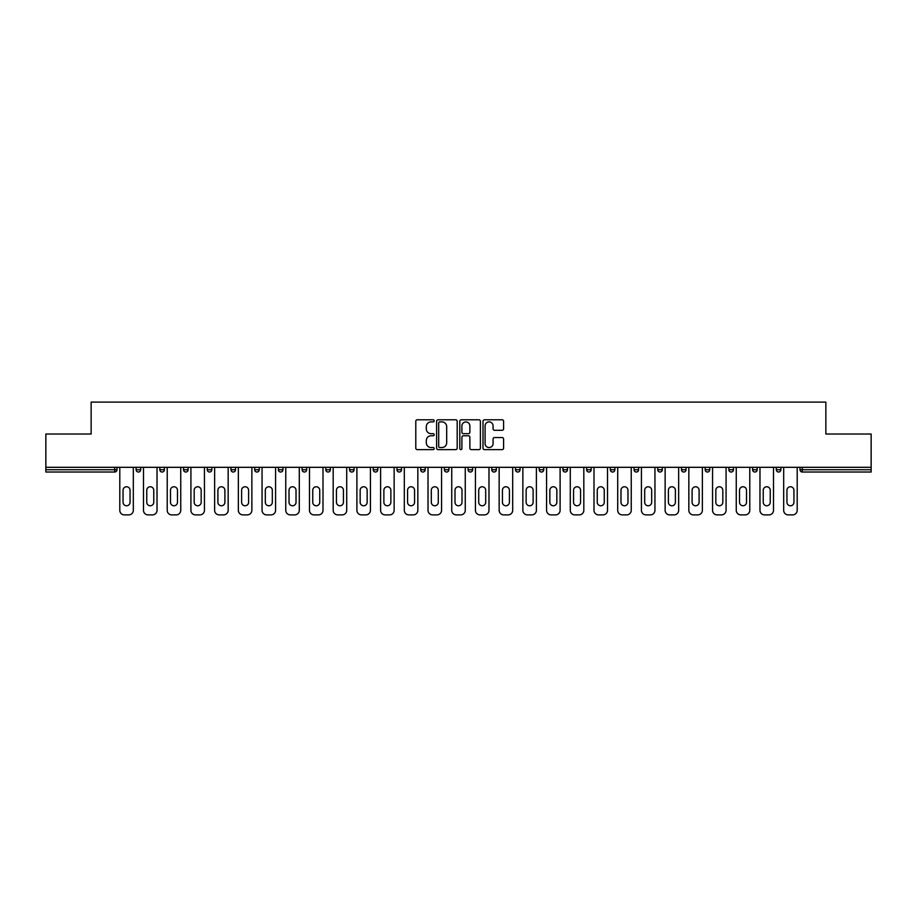 <?xml version="1.0" encoding="UTF-8"?>
<svg xmlns="http://www.w3.org/2000/svg" width="917" height="917" viewBox="0 0 917 917"><rect width="100%" height="100%" fill="white"/><g stroke="black" fill="none" stroke-linecap="round" stroke-linejoin="round"><path stroke-width="1.38" d="M434.188 420.834A1.043 1.043 0 0 0 433.133 419.791L417.292 419.791A1.49 1.49 0 0 0 415.791 421.281L415.791 448.138A1.49 1.49 0 0 0 417.292 449.628L433.133 449.628A1.043 1.043 0 0 0 434.188 448.585A1.043 1.043 0 0 0 433.133 447.542L431.082 447.542A4.768 4.768 0 0 1 426.313 442.773L426.313 440.527A4.768 4.768 0 0 1 431.082 435.758L433.133 435.758A1.043 1.043 0 0 0 434.188 434.715A1.043 1.043 0 0 0 433.133 433.672L431.082 433.672A4.768 4.768 0 0 1 426.313 428.892L426.313 426.657A4.768 4.768 0 0 1 431.082 421.889L433.133 421.889A1.043 1.043 0 0 0 434.188 420.834M502.103 430.314A1.49 1.49 0 0 0 503.593 428.824L503.593 421.281A1.49 1.49 0 0 0 502.103 419.791L484.497 419.791A1.49 1.49 0 0 0 483.007 421.281L483.007 448.138A1.49 1.49 0 0 0 484.497 449.628L502.103 449.628A1.49 1.49 0 0 0 503.593 448.138L503.593 439.037A1.49 1.49 0 0 0 502.103 437.547L494.561 437.547A1.49 1.49 0 0 0 493.071 439.037L493.071 443.553A3.989 3.989 0 0 1 489.082 447.542A3.989 3.989 0 0 1 485.093 443.553L485.093 425.878A3.989 3.989 0 0 1 489.082 421.889A3.989 3.989 0 0 1 493.071 425.878L493.071 428.824A1.49 1.49 0 0 0 494.561 430.314L502.103 430.314M45.85 467.315L45.85 434.028L91.138 434.028L91.138 402.116L825.862 402.116L825.862 434.028L871.15 434.028L871.15 467.315L45.85 467.315L45.85 469.745L114.705 469.745L114.705 467.315M457.193 421.281A1.49 1.49 0 0 0 455.703 419.791L438.097 419.791A1.49 1.49 0 0 0 436.607 421.281L436.607 448.138A1.49 1.49 0 0 0 438.097 449.628L455.703 449.628A1.49 1.49 0 0 0 457.193 448.138L457.193 421.281M461.297 419.791L478.903 419.791A1.49 1.49 0 0 1 480.393 421.281L480.393 448.138A1.49 1.49 0 0 1 478.903 449.628L471.372 449.628A1.49 1.49 0 0 1 469.871 448.138L469.871 437.249A1.49 1.49 0 0 0 468.381 435.758L463.383 435.758A1.49 1.49 0 0 0 461.893 437.249L461.893 448.585A1.043 1.043 0 0 1 460.85 449.628A1.043 1.043 0 0 1 459.807 448.585L459.807 421.281A1.49 1.49 0 0 1 461.297 419.791M116.986 467.315L116.986 469.745A2.281 2.281 0 0 1 114.705 472.026L45.85 472.026L45.85 469.745M871.15 467.315L871.15 472.026L802.295 472.026A2.281 2.281 0 0 1 800.014 469.745L800.014 467.315M136.129 469.745A2.281 2.281 0 0 0 138.41 472.026A2.281 2.281 0 0 0 140.691 469.745A2.281 2.281 0 0 1 138.41 472.026A2.281 2.281 0 0 0 140.691 469.745L140.691 467.315L140.691 469.745L136.129 469.745A2.281 2.281 0 0 0 138.41 472.026A2.281 2.281 0 0 1 136.129 469.745L136.129 467.315M114.705 472.026A2.281 2.281 0 0 0 116.986 469.745A2.281 2.281 0 0 1 114.705 472.026L114.705 469.745L116.986 469.745M159.845 467.315L159.845 469.745L159.845 467.315M164.407 467.315L164.407 469.745L164.407 467.315M183.549 469.745A2.281 2.281 0 0 0 185.83 472.026A2.281 2.281 0 0 0 188.111 469.745A2.281 2.281 0 0 1 185.83 472.026A2.281 2.281 0 0 0 188.111 469.745L188.111 467.315L188.111 469.745L183.549 469.745A2.281 2.281 0 0 0 185.83 472.026A2.281 2.281 0 0 1 183.549 469.745L183.549 467.315M207.265 467.315L207.265 469.745L207.265 467.315M211.827 467.315L211.827 469.745A2.281 2.281 0 0 1 209.546 472.026A2.281 2.281 0 0 1 207.265 469.745A2.281 2.281 0 0 0 209.546 472.026A2.281 2.281 0 0 0 211.827 469.745A2.281 2.281 0 0 1 209.546 472.026A2.281 2.281 0 0 1 207.265 469.745L211.827 469.745M230.969 467.315L230.969 469.745L230.969 467.315M235.531 467.315L235.531 469.745L235.531 467.315M259.247 467.315L259.247 469.745A2.281 2.281 0 0 1 256.966 472.026A2.281 2.281 0 0 1 254.685 469.745L254.685 467.315M280.671 472.026A2.281 2.281 0 0 0 282.952 469.745L282.952 467.315L282.952 469.745A2.281 2.281 0 0 1 280.671 472.026A2.281 2.281 0 0 1 278.39 469.745L278.39 467.315M306.668 467.315L306.668 469.745A2.281 2.281 0 0 1 304.387 472.026A2.281 2.281 0 0 1 302.106 469.745L302.106 467.315M330.372 467.315L330.372 469.745A2.281 2.281 0 0 1 328.091 472.026A2.281 2.281 0 0 1 325.81 469.745L325.81 467.315M349.526 467.315L349.526 469.745L349.526 467.315M354.088 467.315L354.088 469.745L354.088 467.315M377.793 467.315L377.793 469.745A2.281 2.281 0 0 1 375.512 472.026A2.281 2.281 0 0 1 373.23 469.745L373.23 467.315M396.946 467.315L396.946 469.745L396.946 467.315M401.508 467.315L401.508 469.745A2.281 2.281 0 0 1 399.227 472.026A2.281 2.281 0 0 1 396.946 469.745L401.508 469.745A2.281 2.281 0 0 1 399.227 472.026M425.213 467.315L425.213 469.745L420.651 469.745A2.281 2.281 0 0 0 422.932 472.026A2.281 2.281 0 0 1 420.651 469.745L420.651 467.315M448.929 467.315L448.929 469.745A2.281 2.281 0 0 1 446.648 472.026A2.281 2.281 0 0 1 444.367 469.745L444.367 467.315M472.633 467.315L472.633 469.745A2.281 2.281 0 0 1 470.352 472.026A2.281 2.281 0 0 1 468.071 469.745L468.071 467.315M491.787 467.315L491.787 469.745L491.787 467.315M496.349 467.315L496.349 469.745A2.281 2.281 0 0 1 494.068 472.026A2.281 2.281 0 0 1 491.787 469.745L496.349 469.745A2.281 2.281 0 0 1 494.068 472.026M515.492 467.315L515.492 469.745L515.492 467.315M520.054 467.315L520.054 469.745L520.054 467.315M539.207 467.315L539.207 469.745L539.207 467.315M543.77 467.315L543.77 469.745A2.281 2.281 0 0 1 541.488 472.026A2.281 2.281 0 0 1 539.207 469.745L543.77 469.745A2.281 2.281 0 0 1 541.488 472.026M567.474 467.315L567.474 469.745A2.281 2.281 0 0 1 565.193 472.026A2.281 2.281 0 0 1 562.912 469.745L562.912 467.315M586.628 467.315L586.628 469.745L586.628 467.315M591.19 467.315L591.19 469.745A2.281 2.281 0 0 1 588.909 472.026A2.281 2.281 0 0 1 586.628 469.745L591.19 469.745A2.281 2.281 0 0 1 588.909 472.026M614.894 467.315L614.894 469.745A2.281 2.281 0 0 1 612.613 472.026A2.281 2.281 0 0 1 610.332 469.745L610.332 467.315M634.048 467.315L634.048 469.745L634.048 467.315M638.61 467.315L638.61 469.745L638.61 467.315M657.753 467.315L657.753 469.745L657.753 467.315M662.315 467.315L662.315 469.745L662.315 467.315M686.031 467.315L686.031 469.745A2.281 2.281 0 0 1 683.75 472.026A2.281 2.281 0 0 1 681.469 469.745L681.469 467.315M709.735 467.315L709.735 469.745L705.173 469.745A2.281 2.281 0 0 0 707.454 472.026A2.281 2.281 0 0 1 705.173 469.745L705.173 467.315M733.451 467.315L733.451 469.745A2.281 2.281 0 0 1 731.17 472.026A2.281 2.281 0 0 1 728.889 469.745L728.889 467.315M752.593 467.315L752.593 469.745L752.593 467.315M757.155 467.315L757.155 469.745L757.155 467.315M780.871 467.315L780.871 469.745A2.281 2.281 0 0 1 778.59 472.026A2.281 2.281 0 0 1 776.309 469.745L776.309 467.315M162.126 472.026A2.281 2.281 0 0 1 159.845 469.745L164.407 469.745A2.281 2.281 0 0 1 162.126 472.026A2.281 2.281 0 0 0 164.407 469.745A2.281 2.281 0 0 1 162.126 472.026M233.25 472.026A2.281 2.281 0 0 1 230.969 469.745A2.281 2.281 0 0 0 233.25 472.026A2.281 2.281 0 0 0 235.531 469.745A2.281 2.281 0 0 1 233.25 472.026A2.281 2.281 0 0 1 230.969 469.745L235.531 469.745A2.281 2.281 0 0 1 233.25 472.026M351.807 472.026A2.281 2.281 0 0 1 349.526 469.745L354.088 469.745A2.281 2.281 0 0 1 351.807 472.026A2.281 2.281 0 0 0 354.088 469.745M422.932 472.026A2.281 2.281 0 0 0 425.213 469.745A2.281 2.281 0 0 1 422.932 472.026A2.281 2.281 0 0 1 420.651 469.745M517.773 472.026A2.281 2.281 0 0 1 515.492 469.745L520.054 469.745A2.281 2.281 0 0 1 517.773 472.026A2.281 2.281 0 0 0 520.054 469.745M636.329 472.026A2.281 2.281 0 0 1 634.048 469.745A2.281 2.281 0 0 0 636.329 472.026A2.281 2.281 0 0 0 638.61 469.745A2.281 2.281 0 0 1 636.329 472.026A2.281 2.281 0 0 1 634.048 469.745L638.61 469.745M660.034 472.026A2.281 2.281 0 0 1 657.753 469.745A2.281 2.281 0 0 0 660.034 472.026A2.281 2.281 0 0 0 662.315 469.745A2.281 2.281 0 0 1 660.034 472.026A2.281 2.281 0 0 1 657.753 469.745L662.315 469.745A2.281 2.281 0 0 1 660.034 472.026M709.735 469.745A2.281 2.281 0 0 1 707.454 472.026A2.281 2.281 0 0 0 709.735 469.745A2.281 2.281 0 0 1 707.454 472.026A2.281 2.281 0 0 1 705.173 469.745M754.874 472.026A2.281 2.281 0 0 1 752.593 469.745A2.281 2.281 0 0 0 754.874 472.026A2.281 2.281 0 0 0 757.155 469.745A2.281 2.281 0 0 1 754.874 472.026A2.281 2.281 0 0 1 752.593 469.745L757.155 469.745M802.295 467.315L802.295 472.026A2.281 2.281 0 0 1 800.014 469.745L871.15 469.745M439.736 421.889A1.043 1.043 0 0 0 438.693 422.932L438.693 446.499A1.043 1.043 0 0 0 439.736 447.542L441.902 447.542A4.768 4.768 0 0 0 446.682 442.773L446.682 426.657A4.768 4.768 0 0 0 441.902 421.889L439.736 421.889M469.871 425.947A3.989 3.989 0 0 0 465.882 421.958A3.989 3.989 0 0 0 461.893 425.947L461.893 432.182A1.49 1.49 0 0 0 463.383 433.672L468.381 433.672A1.49 1.49 0 0 0 469.871 432.182L469.871 425.947M130.054 490.263A3.496 3.496 0 0 0 126.557 486.767A3.496 3.496 0 0 0 123.061 490.263A3.496 3.496 0 0 1 126.557 486.767A3.496 3.496 0 0 1 130.054 490.263L130.054 502.275A3.496 3.496 0 0 1 126.557 505.771A3.496 3.496 0 0 1 123.061 502.275A3.496 3.496 0 0 0 126.557 505.771A3.496 3.496 0 0 0 130.054 502.275M119.795 467.315L119.795 510.333L119.795 467.315M124.357 514.884L128.758 514.884L124.357 514.884A4.562 4.562 0 0 1 119.795 510.333M133.32 467.315L133.32 510.333L133.32 467.315M123.061 502.275L123.061 490.263M128.758 514.884A4.562 4.562 0 0 0 133.32 510.333M153.758 490.263A3.496 3.496 0 0 0 150.262 486.767A3.496 3.496 0 0 0 146.766 490.263A3.496 3.496 0 0 1 150.262 486.767A3.496 3.496 0 0 1 153.758 490.263L153.758 502.275A3.496 3.496 0 0 1 150.262 505.771A3.496 3.496 0 0 1 146.766 502.275A3.496 3.496 0 0 0 150.262 505.771A3.496 3.496 0 0 0 153.758 502.275M143.499 467.315L143.499 510.333L143.499 467.315M148.061 514.884L152.474 514.884L148.061 514.884A4.562 4.562 0 0 1 143.499 510.333M157.025 467.315L157.025 510.333L157.025 467.315M177.474 490.263A3.496 3.496 0 0 0 173.978 486.767A3.496 3.496 0 0 0 170.482 490.263A3.496 3.496 0 0 1 173.978 486.767A3.496 3.496 0 0 1 177.474 490.263L177.474 502.275A3.496 3.496 0 0 1 173.978 505.771A3.496 3.496 0 0 1 170.482 502.275A3.496 3.496 0 0 0 173.978 505.771A3.496 3.496 0 0 0 177.474 502.275M167.215 467.315L167.215 510.333L167.215 467.315M171.777 514.884L176.179 514.884L171.777 514.884A4.562 4.562 0 0 1 167.215 510.333M180.741 467.315L180.741 510.333L180.741 467.315M201.178 490.263A3.496 3.496 0 0 0 197.682 486.767A3.496 3.496 0 0 0 194.186 490.263A3.496 3.496 0 0 1 197.682 486.767A3.496 3.496 0 0 1 201.178 490.263L201.178 502.275A3.496 3.496 0 0 1 197.682 505.771A3.496 3.496 0 0 1 194.186 502.275A3.496 3.496 0 0 0 197.682 505.771A3.496 3.496 0 0 0 201.178 502.275M190.919 467.315L190.919 510.333L190.919 467.315M195.481 514.884L199.895 514.884L195.481 514.884A4.562 4.562 0 0 1 190.919 510.333M204.445 467.315L204.445 510.333L204.445 467.315M224.894 490.263A3.496 3.496 0 0 0 221.398 486.767A3.496 3.496 0 0 0 217.902 490.263A3.496 3.496 0 0 1 221.398 486.767A3.496 3.496 0 0 1 224.894 490.263L224.894 502.275A3.496 3.496 0 0 1 221.398 505.771A3.496 3.496 0 0 1 217.902 502.275A3.496 3.496 0 0 0 221.398 505.771A3.496 3.496 0 0 0 224.894 502.275M214.635 467.315L214.635 510.333L214.635 467.315M219.197 514.884L223.599 514.884L219.197 514.884A4.562 4.562 0 0 1 214.635 510.333M228.161 467.315L228.161 510.333L228.161 467.315M248.599 490.263A3.496 3.496 0 0 0 245.103 486.767A3.496 3.496 0 0 0 241.607 490.263A3.496 3.496 0 0 1 245.103 486.767A3.496 3.496 0 0 1 248.599 490.263L248.599 502.275A3.496 3.496 0 0 1 245.103 505.771A3.496 3.496 0 0 1 241.607 502.275A3.496 3.496 0 0 0 245.103 505.771A3.496 3.496 0 0 0 248.599 502.275M238.34 467.315L238.34 510.333L238.34 467.315M242.902 514.884L247.315 514.884L242.902 514.884A4.562 4.562 0 0 1 238.34 510.333M251.866 467.315L251.866 510.333L251.866 467.315M146.766 502.275L146.766 490.263M152.474 514.884A4.562 4.562 0 0 0 157.025 510.333M170.482 502.275L170.482 490.263M176.179 514.884A4.562 4.562 0 0 0 180.741 510.333M194.186 502.275L194.186 490.263M199.895 514.884A4.562 4.562 0 0 0 204.445 510.333M217.902 502.275L217.902 490.263M223.599 514.884A4.562 4.562 0 0 0 228.161 510.333M241.607 502.275L241.607 490.263M247.315 514.884A4.562 4.562 0 0 0 251.866 510.333M272.315 490.263A3.496 3.496 0 0 0 268.819 486.767A3.496 3.496 0 0 0 265.322 490.263A3.496 3.496 0 0 1 268.819 486.767A3.496 3.496 0 0 1 272.315 490.263L272.315 502.275A3.496 3.496 0 0 1 268.819 505.771A3.496 3.496 0 0 1 265.322 502.275A3.496 3.496 0 0 0 268.819 505.771A3.496 3.496 0 0 0 272.315 502.275M262.056 467.315L262.056 510.333L262.056 467.315M266.618 514.884L271.019 514.884L266.618 514.884A4.562 4.562 0 0 1 262.056 510.333M275.581 467.315L275.581 510.333L275.581 467.315M265.322 502.275L265.322 490.263M271.019 514.884A4.562 4.562 0 0 0 275.581 510.333M296.019 490.263A3.496 3.496 0 0 0 292.523 486.767A3.496 3.496 0 0 0 289.027 490.263A3.496 3.496 0 0 1 292.523 486.767A3.496 3.496 0 0 1 296.019 490.263L296.019 502.275A3.496 3.496 0 0 1 292.523 505.771A3.496 3.496 0 0 1 289.027 502.275A3.496 3.496 0 0 0 292.523 505.771A3.496 3.496 0 0 0 296.019 502.275M285.76 467.315L285.76 510.333L285.76 467.315M290.322 514.884L294.735 514.884L290.322 514.884A4.562 4.562 0 0 1 285.76 510.333M299.286 467.315L299.286 510.333L299.286 467.315M289.027 502.275L289.027 490.263M294.735 514.884A4.562 4.562 0 0 0 299.286 510.333M319.735 490.263A3.496 3.496 0 0 0 316.239 486.767A3.496 3.496 0 0 0 312.743 490.263A3.496 3.496 0 0 1 316.239 486.767A3.496 3.496 0 0 1 319.735 490.263L319.735 502.275A3.496 3.496 0 0 1 316.239 505.771A3.496 3.496 0 0 1 312.743 502.275A3.496 3.496 0 0 0 316.239 505.771A3.496 3.496 0 0 0 319.735 502.275M309.476 467.315L309.476 510.333L309.476 467.315M314.038 514.884L318.44 514.884L314.038 514.884A4.562 4.562 0 0 1 309.476 510.333M323.002 467.315L323.002 510.333L323.002 467.315M312.743 502.275L312.743 490.263M318.44 514.884A4.562 4.562 0 0 0 323.002 510.333M343.439 490.263A3.496 3.496 0 0 0 339.943 486.767A3.496 3.496 0 0 0 336.447 490.263A3.496 3.496 0 0 1 339.943 486.767A3.496 3.496 0 0 1 343.439 490.263L343.439 502.275A3.496 3.496 0 0 1 339.943 505.771A3.496 3.496 0 0 1 336.447 502.275A3.496 3.496 0 0 0 339.943 505.771A3.496 3.496 0 0 0 343.439 502.275M333.18 467.315L333.18 510.333L333.18 467.315M337.743 514.884L342.156 514.884L337.743 514.884A4.562 4.562 0 0 1 333.18 510.333M346.718 467.315L346.718 510.333L346.718 467.315M336.447 502.275L336.447 490.263M342.156 514.884A4.562 4.562 0 0 0 346.718 510.333M367.155 490.263A3.496 3.496 0 0 0 363.659 486.767A3.496 3.496 0 0 0 360.163 490.263A3.496 3.496 0 0 1 363.659 486.767A3.496 3.496 0 0 1 367.155 490.263L367.155 502.275A3.496 3.496 0 0 1 363.659 505.771A3.496 3.496 0 0 1 360.163 502.275A3.496 3.496 0 0 0 363.659 505.771A3.496 3.496 0 0 0 367.155 502.275M356.896 467.315L356.896 510.333L356.896 467.315M361.458 514.884L365.86 514.884L361.458 514.884A4.562 4.562 0 0 1 356.896 510.333M370.422 467.315L370.422 510.333L370.422 467.315M360.163 502.275L360.163 490.263M365.86 514.884A4.562 4.562 0 0 0 370.422 510.333M390.86 490.263A3.496 3.496 0 0 0 387.364 486.767A3.496 3.496 0 0 0 383.879 490.263A3.496 3.496 0 0 1 387.364 486.767A3.496 3.496 0 0 1 390.86 490.263L390.86 502.275A3.496 3.496 0 0 1 387.364 505.771A3.496 3.496 0 0 1 383.879 502.275A3.496 3.496 0 0 0 387.364 505.771A3.496 3.496 0 0 0 390.86 502.275M380.601 467.315L380.601 510.333L380.601 467.315M385.163 514.884L389.576 514.884L385.163 514.884A4.562 4.562 0 0 1 380.601 510.333M394.138 467.315L394.138 510.333L394.138 467.315M383.879 502.275L383.879 490.263M389.576 514.884A4.562 4.562 0 0 0 394.138 510.333M414.576 490.263A3.496 3.496 0 0 0 411.08 486.767A3.496 3.496 0 0 0 407.584 490.263A3.496 3.496 0 0 1 411.08 486.767A3.496 3.496 0 0 1 414.576 490.263L414.576 502.275A3.496 3.496 0 0 1 411.08 505.771A3.496 3.496 0 0 1 407.584 502.275A3.496 3.496 0 0 0 411.08 505.771A3.496 3.496 0 0 0 414.576 502.275M404.317 467.315L404.317 510.333L404.317 467.315M408.879 514.884L413.28 514.884L408.879 514.884A4.562 4.562 0 0 1 404.317 510.333M417.843 467.315L417.843 510.333L417.843 467.315M407.584 502.275L407.584 490.263M413.28 514.884A4.562 4.562 0 0 0 417.843 510.333M438.28 490.263A3.496 3.496 0 0 0 434.784 486.767A3.496 3.496 0 0 0 431.299 490.263A3.496 3.496 0 0 1 434.784 486.767A3.496 3.496 0 0 1 438.28 490.263L438.28 502.275A3.496 3.496 0 0 1 434.784 505.771A3.496 3.496 0 0 1 431.299 502.275A3.496 3.496 0 0 0 434.784 505.771A3.496 3.496 0 0 0 438.28 502.275M428.021 467.315L428.021 510.333L428.021 467.315M432.583 514.884L436.996 514.884L432.583 514.884A4.562 4.562 0 0 1 428.021 510.333M441.558 467.315L441.558 510.333L441.558 467.315M431.299 502.275L431.299 490.263M436.996 514.884A4.562 4.562 0 0 0 441.558 510.333M461.996 490.263A3.496 3.496 0 0 0 458.5 486.767A3.496 3.496 0 0 0 455.004 490.263A3.496 3.496 0 0 1 458.5 486.767A3.496 3.496 0 0 1 461.996 490.263L461.996 502.275A3.496 3.496 0 0 1 458.5 505.771A3.496 3.496 0 0 1 455.004 502.275A3.496 3.496 0 0 0 458.5 505.771A3.496 3.496 0 0 0 461.996 502.275M451.737 467.315L451.737 510.333L451.737 467.315M456.299 514.884L460.701 514.884L456.299 514.884A4.562 4.562 0 0 1 451.737 510.333M465.263 467.315L465.263 510.333L465.263 467.315M455.004 502.275L455.004 490.263M460.701 514.884A4.562 4.562 0 0 0 465.263 510.333M485.701 490.263A3.496 3.496 0 0 0 482.216 486.767A3.496 3.496 0 0 0 478.72 490.263A3.496 3.496 0 0 1 482.216 486.767A3.496 3.496 0 0 1 485.701 490.263L485.701 502.275A3.496 3.496 0 0 1 482.216 505.771A3.496 3.496 0 0 1 478.72 502.275A3.496 3.496 0 0 0 482.216 505.771A3.496 3.496 0 0 0 485.701 502.275M475.442 467.315L475.442 510.333L475.442 467.315M480.004 514.884L484.417 514.884L480.004 514.884A4.562 4.562 0 0 1 475.442 510.333M488.979 467.315L488.979 510.333L488.979 467.315M478.72 502.275L478.72 490.263M484.417 514.884A4.562 4.562 0 0 0 488.979 510.333M509.416 490.263A3.496 3.496 0 0 0 505.92 486.767A3.496 3.496 0 0 0 502.424 490.263A3.496 3.496 0 0 1 505.92 486.767A3.496 3.496 0 0 1 509.416 490.263L509.416 502.275A3.496 3.496 0 0 1 505.92 505.771A3.496 3.496 0 0 1 502.424 502.275A3.496 3.496 0 0 0 505.92 505.771A3.496 3.496 0 0 0 509.416 502.275M499.157 467.315L499.157 510.333L499.157 467.315M503.72 514.884L508.121 514.884L503.72 514.884A4.562 4.562 0 0 1 499.157 510.333M512.683 467.315L512.683 510.333L512.683 467.315M502.424 502.275L502.424 490.263M508.121 514.884A4.562 4.562 0 0 0 512.683 510.333M533.121 490.263A3.496 3.496 0 0 0 529.636 486.767A3.496 3.496 0 0 0 526.14 490.263A3.496 3.496 0 0 1 529.636 486.767A3.496 3.496 0 0 1 533.121 490.263L533.121 502.275A3.496 3.496 0 0 1 529.636 505.771A3.496 3.496 0 0 1 526.14 502.275A3.496 3.496 0 0 0 529.636 505.771A3.496 3.496 0 0 0 533.121 502.275M522.862 467.315L522.862 510.333L522.862 467.315M527.424 514.884L531.837 514.884L527.424 514.884A4.562 4.562 0 0 1 522.862 510.333M536.399 467.315L536.399 510.333L536.399 467.315M526.14 502.275L526.14 490.263M531.837 514.884A4.562 4.562 0 0 0 536.399 510.333M556.837 490.263A3.496 3.496 0 0 0 553.341 486.767A3.496 3.496 0 0 0 549.845 490.263A3.496 3.496 0 0 1 553.341 486.767A3.496 3.496 0 0 1 556.837 490.263L556.837 502.275A3.496 3.496 0 0 1 553.341 505.771A3.496 3.496 0 0 1 549.845 502.275A3.496 3.496 0 0 0 553.341 505.771A3.496 3.496 0 0 0 556.837 502.275M546.578 467.315L546.578 510.333L546.578 467.315M551.14 514.884L555.542 514.884L551.14 514.884A4.562 4.562 0 0 1 546.578 510.333M560.104 467.315L560.104 510.333L560.104 467.315M549.845 502.275L549.845 490.263M555.542 514.884A4.562 4.562 0 0 0 560.104 510.333M580.553 490.263A3.496 3.496 0 0 0 577.057 486.767A3.496 3.496 0 0 0 573.561 490.263A3.496 3.496 0 0 1 577.057 486.767A3.496 3.496 0 0 1 580.553 490.263L580.553 502.275A3.496 3.496 0 0 1 577.057 505.771A3.496 3.496 0 0 1 573.561 502.275A3.496 3.496 0 0 0 577.057 505.771A3.496 3.496 0 0 0 580.553 502.275M570.282 467.315L570.282 510.333L570.282 467.315M574.844 514.884L579.257 514.884L574.844 514.884A4.562 4.562 0 0 1 570.282 510.333M583.82 467.315L583.82 510.333L583.82 467.315M573.561 502.275L573.561 490.263M579.257 514.884A4.562 4.562 0 0 0 583.82 510.333M604.257 490.263A3.496 3.496 0 0 0 600.761 486.767A3.496 3.496 0 0 0 597.265 490.263A3.496 3.496 0 0 1 600.761 486.767A3.496 3.496 0 0 1 604.257 490.263L604.257 502.275A3.496 3.496 0 0 1 600.761 505.771A3.496 3.496 0 0 1 597.265 502.275A3.496 3.496 0 0 0 600.761 505.771A3.496 3.496 0 0 0 604.257 502.275M593.998 467.315L593.998 510.333L593.998 467.315M598.56 514.884L602.962 514.884L598.56 514.884A4.562 4.562 0 0 1 593.998 510.333M607.524 467.315L607.524 510.333L607.524 467.315M597.265 502.275L597.265 490.263M602.962 514.884A4.562 4.562 0 0 0 607.524 510.333M627.973 490.263A3.496 3.496 0 0 0 624.477 486.767A3.496 3.496 0 0 0 620.981 490.263A3.496 3.496 0 0 1 624.477 486.767A3.496 3.496 0 0 1 627.973 490.263L627.973 502.275A3.496 3.496 0 0 1 624.477 505.771A3.496 3.496 0 0 1 620.981 502.275A3.496 3.496 0 0 0 624.477 505.771A3.496 3.496 0 0 0 627.973 502.275M617.714 467.315L617.714 510.333L617.714 467.315M622.265 514.884L626.678 514.884L622.265 514.884A4.562 4.562 0 0 1 617.714 510.333M631.24 467.315L631.24 510.333L631.24 467.315M620.981 502.275L620.981 490.263M626.678 514.884A4.562 4.562 0 0 0 631.24 510.333M651.678 490.263A3.496 3.496 0 0 0 648.181 486.767A3.496 3.496 0 0 0 644.685 490.263A3.496 3.496 0 0 1 648.181 486.767A3.496 3.496 0 0 1 651.678 490.263L651.678 502.275A3.496 3.496 0 0 1 648.181 505.771A3.496 3.496 0 0 1 644.685 502.275A3.496 3.496 0 0 0 648.181 505.771A3.496 3.496 0 0 0 651.678 502.275M641.419 467.315L641.419 510.333L641.419 467.315M645.981 514.884L650.382 514.884L645.981 514.884A4.562 4.562 0 0 1 641.419 510.333M654.944 467.315L654.944 510.333L654.944 467.315M644.685 502.275L644.685 490.263M650.382 514.884A4.562 4.562 0 0 0 654.944 510.333M675.393 490.263A3.496 3.496 0 0 0 671.897 486.767A3.496 3.496 0 0 0 668.401 490.263A3.496 3.496 0 0 1 671.897 486.767A3.496 3.496 0 0 1 675.393 490.263L675.393 502.275A3.496 3.496 0 0 1 671.897 505.771A3.496 3.496 0 0 1 668.401 502.275A3.496 3.496 0 0 0 671.897 505.771A3.496 3.496 0 0 0 675.393 502.275M665.134 467.315L665.134 510.333L665.134 467.315M669.685 514.884L674.098 514.884L669.685 514.884A4.562 4.562 0 0 1 665.134 510.333M678.66 467.315L678.66 510.333L678.66 467.315M668.401 502.275L668.401 490.263M674.098 514.884A4.562 4.562 0 0 0 678.66 510.333M699.098 490.263A3.496 3.496 0 0 0 695.602 486.767A3.496 3.496 0 0 0 692.106 490.263A3.496 3.496 0 0 1 695.602 486.767A3.496 3.496 0 0 1 699.098 490.263L699.098 502.275A3.496 3.496 0 0 1 695.602 505.771A3.496 3.496 0 0 1 692.106 502.275A3.496 3.496 0 0 0 695.602 505.771A3.496 3.496 0 0 0 699.098 502.275M688.839 467.315L688.839 510.333L688.839 467.315M693.401 514.884L697.803 514.884L693.401 514.884A4.562 4.562 0 0 1 688.839 510.333M702.365 467.315L702.365 510.333L702.365 467.315M692.106 502.275L692.106 490.263M697.803 514.884A4.562 4.562 0 0 0 702.365 510.333M722.814 490.263A3.496 3.496 0 0 0 719.318 486.767A3.496 3.496 0 0 0 715.822 490.263A3.496 3.496 0 0 1 719.318 486.767A3.496 3.496 0 0 1 722.814 490.263L722.814 502.275A3.496 3.496 0 0 1 719.318 505.771A3.496 3.496 0 0 1 715.822 502.275A3.496 3.496 0 0 0 719.318 505.771A3.496 3.496 0 0 0 722.814 502.275M712.555 467.315L712.555 510.333L712.555 467.315M717.105 514.884L721.519 514.884L717.105 514.884A4.562 4.562 0 0 1 712.555 510.333M726.081 467.315L726.081 510.333L726.081 467.315M715.822 502.275L715.822 490.263M721.519 514.884A4.562 4.562 0 0 0 726.081 510.333M746.518 490.263A3.496 3.496 0 0 0 743.022 486.767A3.496 3.496 0 0 0 739.526 490.263A3.496 3.496 0 0 1 743.022 486.767A3.496 3.496 0 0 1 746.518 490.263L746.518 502.275A3.496 3.496 0 0 1 743.022 505.771A3.496 3.496 0 0 1 739.526 502.275A3.496 3.496 0 0 0 743.022 505.771A3.496 3.496 0 0 0 746.518 502.275M736.259 467.315L736.259 510.333L736.259 467.315M740.821 514.884L745.223 514.884L740.821 514.884A4.562 4.562 0 0 1 736.259 510.333M749.785 467.315L749.785 510.333L749.785 467.315M739.526 502.275L739.526 490.263M745.223 514.884A4.562 4.562 0 0 0 749.785 510.333M770.234 490.263A3.496 3.496 0 0 0 766.738 486.767A3.496 3.496 0 0 0 763.242 490.263A3.496 3.496 0 0 1 766.738 486.767A3.496 3.496 0 0 1 770.234 490.263L770.234 502.275A3.496 3.496 0 0 1 766.738 505.771A3.496 3.496 0 0 1 763.242 502.275A3.496 3.496 0 0 0 766.738 505.771A3.496 3.496 0 0 0 770.234 502.275M759.975 467.315L759.975 510.333L759.975 467.315M764.526 514.884L768.939 514.884L764.526 514.884A4.562 4.562 0 0 1 759.975 510.333M773.501 467.315L773.501 510.333L773.501 467.315M763.242 502.275L763.242 490.263M768.939 514.884A4.562 4.562 0 0 0 773.501 510.333M793.939 490.263A3.496 3.496 0 0 0 790.443 486.767A3.496 3.496 0 0 0 786.946 490.263A3.496 3.496 0 0 1 790.443 486.767A3.496 3.496 0 0 1 793.939 490.263L793.939 502.275A3.496 3.496 0 0 1 790.443 505.771A3.496 3.496 0 0 1 786.946 502.275A3.496 3.496 0 0 0 790.443 505.771A3.496 3.496 0 0 0 793.939 502.275M783.68 467.315L783.68 510.333L783.68 467.315M788.242 514.884L792.643 514.884L788.242 514.884A4.562 4.562 0 0 1 783.68 510.333M797.205 467.315L797.205 510.333L797.205 467.315M786.946 502.275L786.946 490.263M792.643 514.884A4.562 4.562 0 0 0 797.205 510.333M256.966 472.026A2.281 2.281 0 0 0 259.247 469.745L254.685 469.745M282.952 469.745L278.39 469.745M304.387 472.026A2.281 2.281 0 0 0 306.668 469.745L302.106 469.745M328.091 472.026A2.281 2.281 0 0 0 330.372 469.745L325.81 469.745M375.512 472.026A2.281 2.281 0 0 0 377.793 469.745L373.23 469.745M446.648 472.026A2.281 2.281 0 0 0 448.929 469.745L444.367 469.745M470.352 472.026A2.281 2.281 0 0 0 472.633 469.745L468.071 469.745M565.193 472.026A2.281 2.281 0 0 0 567.474 469.745L562.912 469.745M612.613 472.026A2.281 2.281 0 0 0 614.894 469.745L610.332 469.745M683.75 472.026A2.281 2.281 0 0 0 686.031 469.745L681.469 469.745M731.17 472.026A2.281 2.281 0 0 0 733.451 469.745L728.889 469.745M778.59 472.026A2.281 2.281 0 0 0 780.871 469.745L776.309 469.745M802.295 472.026A2.281 2.281 0 0 1 800.014 469.745"/></g></svg>
